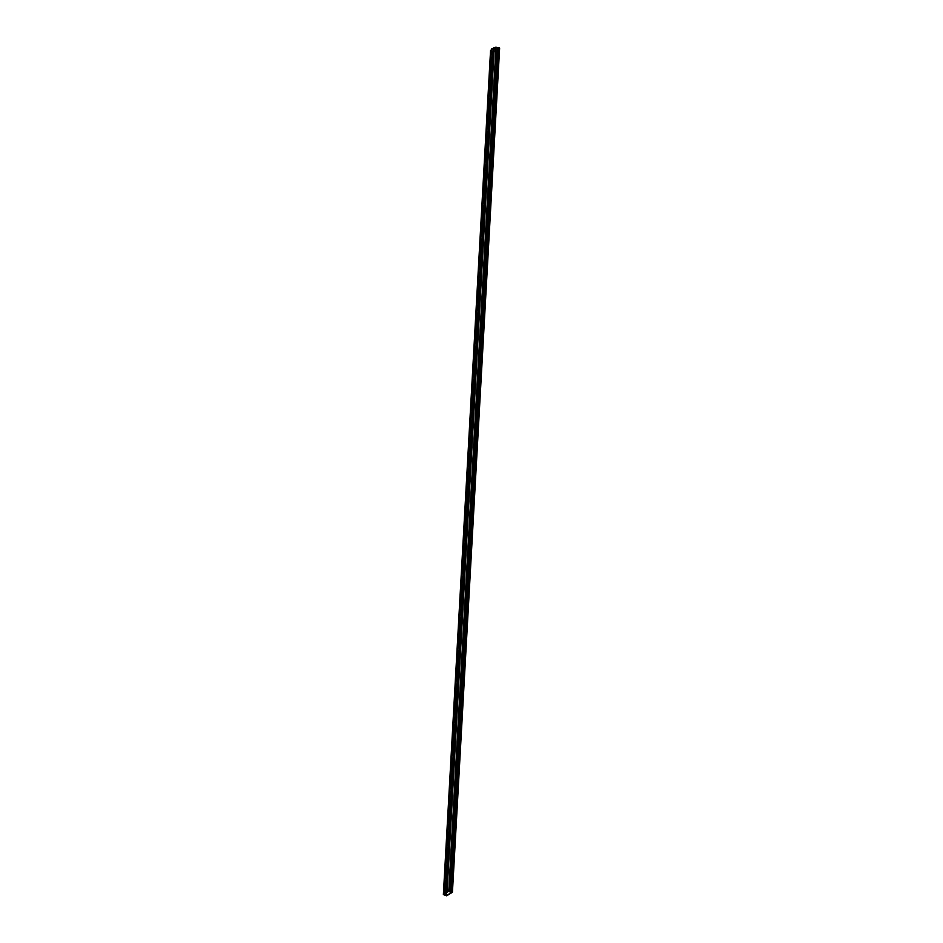 <?xml version="1.0" encoding="UTF-8"?>
<svg xmlns="http://www.w3.org/2000/svg" width="943" height="943" viewBox="0 0 943 943"><rect width="100%" height="100%" fill="white"/><g stroke="black" fill="none" stroke-linecap="round" stroke-linejoin="round"><path stroke-width="0.71" stroke-dasharray="4.71 3.54" d="M499.118 48.152L497.008 47.857L499.118 48.152L493.46 51.606L499.118 48.152L451.933 892.113L499.118 48.152M451.862 892.078L499.059 47.999L451.862 892.078M451.013 891.772L498.199 47.692L451.013 891.772M450.683 891.783L497.869 47.704L450.683 891.783M450.212 892.066L497.397 47.999L450.212 892.066M449.823 891.925L497.008 47.857L449.823 891.925M491.397 49.095L492.258 49.401L491.35 49.955M445.061 893.469L492.258 49.401M490.56 50.439L493.849 51.747L499.507 48.293L452.31 892.361M444.766 895.001L491.963 50.934M445.108 894.801L492.293 50.733L445.108 894.801M445.497 894.942L492.682 50.875L445.497 894.942M445.025 895.225L492.211 51.158L445.025 895.225M445.084 895.379L492.27 51.311L445.084 895.379M445.933 895.685L493.13 51.617L445.933 895.685M446.263 895.673L493.46 51.606L446.263 895.673M444.813 895.544L491.998 51.476M444.636 894.966L491.822 51.016M445.674 895.85L492.859 51.782M446.652 895.815L493.849 51.747M444.53 894.919L491.704 51.181M451.968 892.172L499.153 48.093M444.978 895.284L492.175 51.217"/><path stroke-width="1.41" d="M443.363 894.506L446.263 895.673L451.921 892.231L449.823 891.925L497.35 47.657L495.947 47.15L491.397 49.095L444.212 893.162L445.061 893.469L443.363 894.506L490.56 50.439L491.35 49.955M444.636 895.084L446.652 895.815L452.44 892.196L450.294 891.642L451.921 892.231L446.263 895.673L444.636 894.966M450.153 891.724L448.762 891.218L495.947 47.15M448.762 891.218L447.065 892.255L494.25 48.187M447.065 892.255L446.204 891.948L493.389 47.881M446.204 891.948L444.212 893.162M499.507 48.293L497.35 47.657M452.133 891.913L499.33 47.834M451.284 891.606L498.47 47.527M450.294 891.642L497.48 47.574M452.44 892.196L499.637 48.128"/></g></svg>
